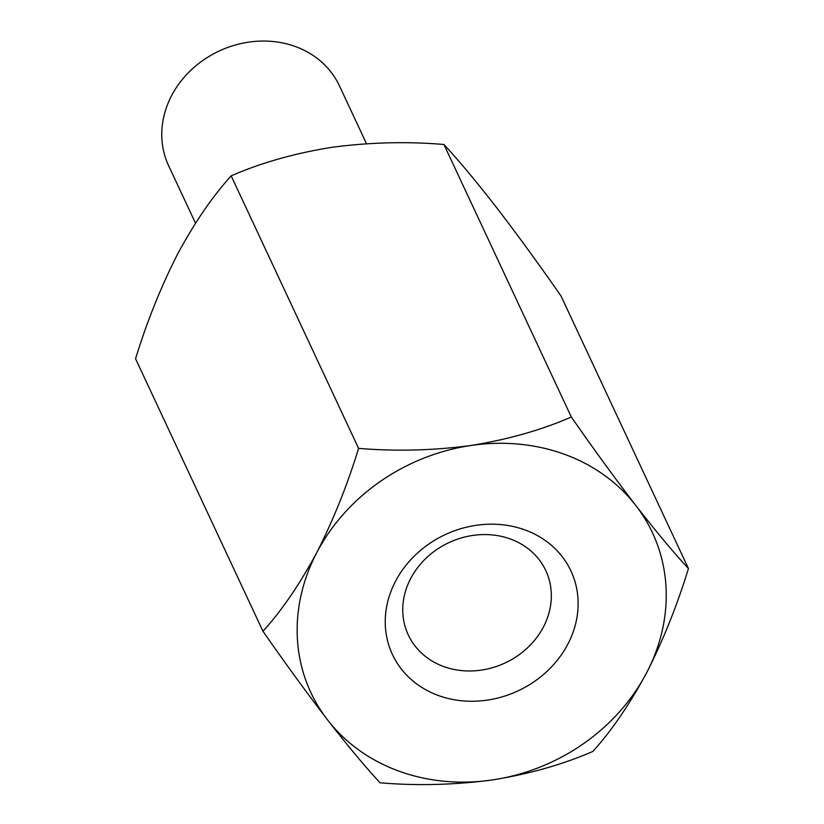 <?xml version="1.0" encoding="UTF-8"?>
<svg xmlns="http://www.w3.org/2000/svg" width="824" height="824" viewBox="0 0 824 824"><rect width="100%" height="100%" fill="white"/><g stroke="black" fill="none" stroke-linecap="round" stroke-linejoin="round"><path stroke-width="1.24" d="M688.442 568.539L561.031 296.022C539.061 264.432 517.544 234.902 496.481 207.442C476.148 181.321 458.618 160.33 443.92 144.488L571.32 416.996C541.955 429.891 508.49 439.388 470.937 445.496C433.352 450.512 395.901 451.47 358.584 448.369C347.378 484.996 333.432 519.759 316.766 552.626A188.572 164.924 -25.1 0 1 470.937 445.496A188.572 164.924 -25.1 0 1 635.87 505.576A188.572 164.924 -25.1 0 1 646.624 672.796A188.572 164.924 -25.1 0 1 492.443 779.926A188.572 164.924 -25.1 0 1 327.519 719.846C347.852 745.967 365.382 766.948 380.08 782.8C416.934 785.921 454.395 784.973 492.443 779.926C529.574 773.932 563.039 764.435 592.827 751.437C611.573 730.775 629.505 704.561 646.624 672.796C663.289 639.929 677.235 605.176 688.442 568.539C673.96 552.956 656.429 531.974 635.87 505.576C615.075 478.476 593.558 448.956 571.32 416.996M443.92 144.488C407.066 141.357 369.605 142.315 331.557 147.362C294.426 153.357 260.961 162.853 231.173 175.852L358.584 448.369M231.173 175.852C212.468 196.442 194.536 222.655 177.376 254.492C160.742 287.277 146.806 322.029 135.558 358.749L262.969 631.266C284.939 662.856 306.456 692.387 327.519 719.846A188.572 164.924 -25.1 0 1 316.766 552.626C299.648 584.391 281.715 610.605 262.969 631.266M534.704 681.294A98.55 86.19 -25.1 0 1 385.405 626.909A98.55 86.19 -25.1 0 1 524.97 529.935A98.55 86.19 -25.1 0 1 534.704 681.294M366.515 143.726L339.437 85.82A94.286 82.462 154.9 0 0 295.435 46.556A94.286 82.462 154.9 0 0 191.343 69.824A94.286 82.462 154.9 0 0 168.621 165.686L195.504 223.201M510.386 538.999A75.921 66.404 154.9 0 0 410.651 578.582A75.921 66.404 154.9 0 0 408.271 634.923A75.921 66.404 154.9 0 0 517.884 655.605A75.921 66.404 154.9 0 0 545.818 570.62A75.921 66.404 154.9 0 0 510.386 538.999"/></g></svg>
